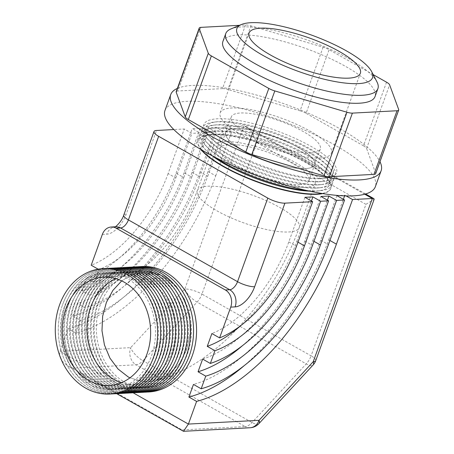 <?xml version="1.0" encoding="UTF-8"?>
<svg xmlns="http://www.w3.org/2000/svg" width="454" height="454" viewBox="0 0 454 454"><rect width="100%" height="100%" fill="white"/><g stroke="black" fill="none" stroke-linecap="round" stroke-linejoin="round"><path stroke-width="0.34" stroke-dasharray="2.27 1.7" d="M319.951 157.975A59.168 15.839 19.9 0 0 331.448 153.129A59.168 15.839 19.9 0 0 296.473 124.288A59.168 15.839 19.9 0 0 231.676 108.007A59.168 15.839 19.9 0 0 220.179 112.853A59.168 15.839 19.9 0 0 255.154 141.693A59.168 15.839 19.9 0 0 319.951 157.975M230.814 28.994A80.897 21.656 -160.1 0 1 241.488 26.945A80.897 21.656 -160.1 0 1 319.837 44.815A80.897 21.656 -160.1 0 1 376.956 81.896M222.891 41.518A80.897 21.656 -160.1 0 1 238.611 34.901A80.897 21.656 -160.1 0 1 327.203 57.159A80.897 21.656 -160.1 0 1 375.021 96.594M234.86 128.601A47.335 12.672 -160.1 0 1 286.695 141.625A47.335 12.672 -160.1 0 1 314.673 164.694A47.335 12.672 -160.1 0 1 305.474 168.57A47.335 12.672 -160.1 0 1 253.638 155.546A47.335 12.672 -160.1 0 1 225.661 132.472A47.335 12.672 -160.1 0 1 234.86 128.601A47.335 12.672 -160.1 0 1 286.695 141.625A47.335 12.672 -160.1 0 1 314.673 164.694A47.335 12.672 -160.1 0 1 305.474 168.57A47.335 12.672 -160.1 0 1 253.638 155.546A47.335 12.672 -160.1 0 1 225.661 132.472A47.335 12.672 -160.1 0 1 234.86 128.601M311.121 152.975A47.335 12.672 19.9 0 0 320.32 149.105A47.335 12.672 19.9 0 0 292.342 126.03A47.335 12.672 19.9 0 0 240.501 113.006A47.335 12.672 19.9 0 0 231.307 116.882A47.335 12.672 19.9 0 0 259.285 139.951A47.335 12.672 19.9 0 0 311.121 152.975M177.366 88.417A111.883 29.953 -160.1 0 1 192.468 85.437A111.883 29.953 -160.1 0 1 301.269 110.333A111.883 29.953 -160.1 0 1 379.981 161.76M164.967 110.504A111.883 29.953 -160.1 0 1 186.708 101.344A111.883 29.953 -160.1 0 1 309.231 132.131A111.883 29.953 -160.1 0 1 375.367 186.668M373.205 74.638L329.099 49.673A8.609 2.304 19.9 0 0 323.1 47.182L250.926 25.867A8.609 2.304 19.9 0 0 245.518 24.993L239.536 25.311M176.18 91.691A8.609 2.304 -160.1 0 1 177.855 90.987L200.884 27.365M245.518 24.993L222.488 88.615L177.855 90.987M222.488 88.615A8.609 2.304 -160.1 0 1 227.897 89.489L250.926 25.867M323.1 47.182L300.071 110.804L227.897 89.489M300.071 110.804A8.609 2.304 -160.1 0 1 306.07 113.296L329.099 49.673M386.541 82.185L363.506 145.808L306.07 113.296M363.506 145.808A8.609 2.304 -160.1 0 1 366.588 148.452L389.617 84.83M398.674 109.499L375.645 173.122L366.588 148.452M375.645 173.122A8.609 2.304 -160.1 0 1 375.668 173.666M116.02 278.688A54.219 44.151 87 0 1 128.227 275.873L131.876 274.613L121.689 280.878L131.876 274.613L148.282 271.583L164.518 276.367L176.18 286.082L184.784 299.822L189.579 316.041L190.243 333.162L186.73 349.62L179.319 363.915L168.644 374.664L155.711 380.764L142.692 381.678L129.952 377.847L142.692 381.678L155.711 380.764L168.65 374.664L179.33 363.904L186.742 349.586L190.249 333.105L189.573 315.995L184.772 299.799L176.18 286.082L164.518 276.367L148.118 271.571L131.529 274.766M64.428 306.609A58.35 47.517 -93 0 0 88.819 384.112A58.35 47.517 -93 0 0 151.483 355.885A58.35 47.517 -93 0 0 127.092 278.381A58.35 47.517 -93 0 0 64.428 306.609M103.109 268.615A62.805 51.137 -93 0 0 59.616 304.81A62.805 51.137 -93 0 0 85.868 388.227A62.805 51.137 -93 0 0 109.772 394.044M111.264 393.936A62.805 51.143 87 0 1 88.848 388.068A62.805 51.143 87 0 1 62.595 304.651A62.805 51.143 -93 0 0 88.859 388.068A62.805 51.143 -93 0 0 112.762 393.885M67.419 306.45A58.35 47.517 -93 0 0 91.816 383.953A58.35 47.517 -93 0 0 154.479 355.726A58.35 47.517 -93 0 0 130.088 278.223A58.35 47.517 -93 0 0 67.419 306.45M114.26 393.783A62.805 51.143 87 0 1 91.844 387.909A62.805 51.143 87 0 1 65.586 304.492A62.805 51.143 87 0 1 107.598 268.399M70.415 306.291A58.35 47.517 -93 0 0 94.807 383.795A58.35 47.517 -93 0 0 157.47 355.567A58.35 47.517 -93 0 0 133.079 278.064A58.35 47.517 -93 0 0 70.415 306.291M109.091 268.291A62.805 51.143 -93 0 0 65.597 304.492A62.805 51.143 -93 0 0 91.856 387.909A62.805 51.143 -93 0 0 115.753 393.731M117.251 393.624A62.811 51.143 87 0 1 94.835 387.75A62.811 51.143 87 0 1 68.582 304.328A62.811 51.143 -93 0 0 94.846 387.75A62.811 51.143 -93 0 0 118.749 393.573M73.406 306.132A58.35 47.517 -93 0 0 97.797 383.636A58.35 47.517 -93 0 0 160.466 355.408A58.35 47.517 -93 0 0 136.075 277.905A58.35 47.517 -93 0 0 73.406 306.132M120.242 393.465A62.811 51.143 87 0 1 97.826 387.597A62.811 51.143 87 0 1 71.573 304.169A62.811 51.143 87 0 1 113.579 268.076M76.403 305.973A58.35 47.517 -93 0 0 100.794 383.477A58.35 47.517 -93 0 0 163.457 355.249A58.35 47.517 -93 0 0 139.066 277.746A58.35 47.517 -93 0 0 76.403 305.973M115.078 267.968A62.811 51.143 -93 0 0 71.584 304.169A62.811 51.143 -93 0 0 97.837 387.597A62.811 51.143 -93 0 0 121.74 393.414M123.238 393.306A62.811 51.149 87 0 1 100.822 387.438A62.811 51.149 87 0 1 74.564 304.01A62.811 51.149 -93 0 0 100.828 387.438A62.811 51.149 -93 0 0 124.737 393.255M79.393 305.814A58.35 47.517 -93 0 0 103.784 383.318A58.35 47.517 -93 0 0 166.453 355.09A58.35 47.517 -93 0 0 142.057 277.587A58.35 47.517 -93 0 0 79.393 305.814M126.229 393.153A62.811 51.149 87 0 1 103.813 387.279A62.811 51.149 87 0 1 77.56 303.851A62.811 51.149 87 0 1 119.567 267.758M82.39 305.656A58.35 47.517 -93 0 0 106.781 383.159A58.35 47.517 -93 0 0 169.444 354.932A58.35 47.517 -93 0 0 145.053 277.428A58.35 47.517 -93 0 0 82.39 305.656M121.065 267.65A62.811 51.149 -93 0 0 77.566 303.851A62.811 51.149 -93 0 0 103.824 387.279A62.811 51.149 -93 0 0 127.727 393.102M129.225 392.994A62.817 51.149 87 0 1 106.809 387.12A62.817 51.149 87 0 1 80.551 303.692A62.817 51.149 -93 0 0 106.815 387.12A62.817 51.149 -93 0 0 130.724 392.943M85.38 305.497A58.35 47.517 -93 0 0 109.772 383A58.35 47.517 -93 0 0 172.435 354.773A58.35 47.517 -93 0 0 148.044 277.269A58.35 47.517 -93 0 0 85.38 305.497M132.216 392.835A62.817 51.149 87 0 1 109.8 386.967A62.817 51.149 87 0 1 83.542 303.533A62.817 51.149 -93 0 0 109.806 386.967A62.817 51.149 -93 0 0 133.714 392.784M88.371 305.338A58.35 47.517 -93 0 0 112.762 382.841A58.35 47.517 -93 0 0 175.431 354.614A58.35 47.517 -93 0 0 151.04 277.11A58.35 47.517 -93 0 0 88.371 305.338M135.213 392.676A62.817 51.154 87 0 1 112.796 386.808A62.817 51.154 87 0 1 86.538 303.374A62.817 51.154 -93 0 0 112.796 386.808A62.817 51.154 -93 0 0 136.711 392.625M91.368 305.179A58.35 47.517 -93 0 0 115.759 382.682A58.35 47.517 -93 0 0 178.422 354.455A58.35 47.517 -93 0 0 154.031 276.951A58.35 47.517 -93 0 0 91.368 305.179M138.203 392.523A62.822 51.154 87 0 1 115.787 386.649A62.822 51.154 87 0 1 89.529 303.21A62.822 51.154 -93 0 0 115.787 386.649A62.822 51.154 -93 0 0 139.701 392.472M94.358 305.02A58.35 47.517 -93 0 0 118.749 382.523A58.35 47.517 -93 0 0 181.418 354.296A58.35 47.517 -93 0 0 157.027 276.792A58.35 47.517 -93 0 0 94.358 305.02M118.778 386.49A62.822 51.154 87 0 1 92.52 303.051A62.822 51.154 -93 0 0 118.783 386.49A62.822 51.154 -93 0 0 141.2 392.364A62.822 51.154 87 0 1 118.778 386.49M97.355 304.861A58.35 47.517 -93 0 0 121.746 382.364A58.35 47.517 -93 0 0 184.409 354.137A58.35 47.517 -93 0 0 160.018 276.634A58.35 47.517 -93 0 0 97.355 304.861M121.774 386.331A62.822 51.154 87 0 1 95.51 302.892A62.822 51.154 -93 0 0 121.774 386.331A62.822 51.154 -93 0 0 144.19 392.205A62.822 51.154 87 0 1 121.774 386.331M100.345 304.702A58.35 47.517 -93 0 0 124.737 382.206A58.35 47.517 -93 0 0 187.4 353.978A58.35 47.517 -93 0 0 163.009 276.475A58.35 47.517 -93 0 0 100.345 304.702M140.519 266.634A62.822 51.16 -93 0 0 98.507 302.733A62.822 51.16 -93 0 0 147.181 392.046M95.51 302.892A62.822 51.154 87 0 1 137.528 266.793A62.822 51.154 -93 0 0 95.516 302.892M92.52 303.051A62.822 51.154 87 0 1 134.532 266.952A62.822 51.154 -93 0 0 92.52 303.051M133.033 267.009A62.822 51.154 -93 0 0 89.529 303.21A62.822 51.154 87 0 1 131.541 267.111M130.043 267.168A62.817 51.154 -93 0 0 86.538 303.374A62.817 51.154 87 0 1 128.544 267.275M127.046 267.327A62.817 51.149 -93 0 0 83.547 303.533A62.817 51.149 87 0 1 125.554 267.434M124.055 267.485A62.817 51.149 -93 0 0 80.557 303.692A62.817 51.149 87 0 1 122.563 267.593M118.068 267.809A62.811 51.149 -93 0 0 74.575 304.01A62.811 51.149 87 0 1 116.576 267.917M112.081 268.132A62.811 51.143 -93 0 0 68.594 304.328A62.811 51.143 87 0 1 110.589 268.24M106.1 268.45A62.805 51.143 -93 0 0 62.607 304.651A62.805 51.143 87 0 1 104.602 268.558M304.855 187.383A54.219 14.517 19.9 0 0 315.394 182.945A54.219 14.517 19.9 0 0 283.341 156.517A54.219 14.517 19.9 0 0 223.964 141.597A54.219 14.517 19.9 0 0 213.431 146.035A54.219 14.517 19.9 0 0 245.478 172.463A54.219 14.517 19.9 0 0 304.855 187.383M212.421 155.915A67.589 18.098 -160.1 0 1 206.417 150.643A67.589 18.098 -160.1 0 1 212.341 134.265A67.589 18.098 -160.1 0 1 214.668 134.083A67.589 18.098 -160.1 0 1 323.759 174.597A67.589 18.098 -160.1 0 1 317.834 190.975A67.589 18.098 -160.1 0 1 315.507 191.157A67.589 18.098 -160.1 0 1 309.838 191.179M201.678 149.933A70.569 18.892 -160.1 0 1 198.165 140.155A70.569 18.892 -160.1 0 1 209.453 134.571A70.569 18.892 -160.1 0 1 211.882 134.384A70.569 18.892 -160.1 0 1 325.785 176.685A70.569 18.892 -160.1 0 1 330.881 188.2A70.569 18.892 -160.1 0 1 321.926 193.461M215.378 157.459A70.569 18.892 -160.1 0 1 204.391 148.554A70.569 18.892 -160.1 0 1 210.582 131.456A70.569 18.892 -160.1 0 1 213.011 131.263A70.569 18.892 -160.1 0 1 326.914 173.564A70.569 18.892 -160.1 0 1 320.723 190.663A70.569 18.892 -160.1 0 1 318.294 190.856A70.569 18.892 -160.1 0 1 306.581 190.47M316.637 188.041A67.589 18.098 -160.1 0 1 207.54 147.522A67.589 18.098 -160.1 0 1 213.471 131.144A67.589 18.098 -160.1 0 1 215.798 130.962A67.589 18.098 -160.1 0 1 324.888 171.476A67.589 18.098 -160.1 0 1 318.958 187.854A67.589 18.098 -160.1 0 1 316.637 188.041M319.423 187.74A70.569 18.892 -160.1 0 1 205.52 145.433A70.569 18.892 -160.1 0 1 211.712 128.334A70.569 18.892 -160.1 0 1 214.14 128.142A70.569 18.892 -160.1 0 1 328.043 170.449A70.569 18.892 -160.1 0 1 321.852 187.547A70.569 18.892 -160.1 0 1 319.423 187.74M317.766 184.92A67.589 18.098 -160.1 0 1 208.67 144.406A67.589 18.098 -160.1 0 1 214.6 128.028A67.589 18.098 -160.1 0 1 216.927 127.841A67.589 18.098 -160.1 0 1 326.017 168.36A67.589 18.098 -160.1 0 1 320.087 184.738A67.589 18.098 -160.1 0 1 317.766 184.92M320.552 184.619A70.569 18.892 -160.1 0 1 206.649 142.318A70.569 18.892 -160.1 0 1 212.841 125.219A70.569 18.892 -160.1 0 1 215.264 125.026A70.569 18.892 -160.1 0 1 329.173 167.327A70.569 18.892 -160.1 0 1 322.981 184.426A70.569 18.892 -160.1 0 1 320.552 184.619M318.895 181.799A67.589 18.098 -160.1 0 1 209.799 141.285A67.589 18.098 -160.1 0 1 215.729 124.907A67.589 18.098 -160.1 0 1 218.056 124.725A67.589 18.098 -160.1 0 1 327.147 165.239A67.589 18.098 -160.1 0 1 321.216 181.617A67.589 18.098 -160.1 0 1 318.895 181.799M321.682 181.504A70.569 18.892 -160.1 0 1 207.779 139.196A70.569 18.892 -160.1 0 1 213.97 122.098A70.569 18.892 -160.1 0 1 216.393 121.905A70.569 18.892 -160.1 0 1 330.302 164.212A70.569 18.892 -160.1 0 1 324.111 181.311A70.569 18.892 -160.1 0 1 321.682 181.504M320.019 178.683A67.589 18.098 -160.1 0 1 210.928 138.169A67.589 18.098 -160.1 0 1 216.859 121.791A67.589 18.098 -160.1 0 1 219.186 121.604A67.589 18.098 -160.1 0 1 328.276 162.123A67.589 18.098 -160.1 0 1 322.346 178.501A67.589 18.098 -160.1 0 1 320.019 178.683M322.811 178.382A70.569 18.892 -160.1 0 1 208.908 136.081A70.569 18.892 -160.1 0 1 217.523 118.789A70.569 18.892 -160.1 0 1 309.424 145.49A70.569 18.892 -160.1 0 1 325.24 178.189A70.569 18.892 -160.1 0 1 322.811 178.382M299.719 184.477A47.335 12.672 19.9 0 0 308.919 180.601A47.335 12.672 19.9 0 0 280.935 157.527A47.335 12.672 19.9 0 0 229.1 144.503A47.335 12.672 19.9 0 0 219.901 148.379A47.335 12.672 19.9 0 0 247.884 171.453A47.335 12.672 19.9 0 0 299.719 184.477M200.963 149.508A70.569 18.892 -160.1 0 1 198.052 140.468A70.569 18.892 -160.1 0 1 211.768 134.69A70.569 18.892 -160.1 0 1 289.05 154.11A70.569 18.892 -160.1 0 1 330.767 188.512A70.569 18.892 -160.1 0 1 322.743 193.591M256.794 142.579L365.93 204.351L311.092 355.84L201.956 294.061L256.794 142.579L252.35 132.829L246.522 126.564L243.912 125.832L224.157 126.882L231.858 131.24L223.879 131.666L216.172 127.302L208.193 127.727L215.894 132.091L207.915 132.511L200.214 128.153L192.229 128.578L199.936 132.937L191.951 133.363L184.25 128.998L173.831 129.555M346.13 195.918L344.847 195.197L338.576 195.526M94.262 282.399L86.561 278.041A115.322 59.395 -60.5 0 0 176.084 173.173L183.791 177.537A115.322 59.395 -60.5 0 1 94.262 282.399L98.898 269.591A101.554 52.301 -60.5 0 0 175.806 177.957L168.105 173.598L184.25 128.998M168.105 173.598A101.554 52.301 -60.5 0 1 91.197 265.227M200.032 171.901A156.63 80.67 -60.5 0 1 72.776 316.109L80.483 320.467A156.63 80.67 -60.5 0 0 207.733 176.266L200.032 171.901L216.172 127.302M208.193 127.727L192.048 172.327A142.862 73.582 -60.5 0 1 77.356 303.459L72.776 316.109M224.157 126.882L208.011 171.476A170.403 87.764 -60.5 0 1 68.208 328.724L60.002 351.396L59.514 355.056M86.561 278.041L81.947 290.776L89.654 295.134L85.063 307.823L77.356 303.459M208.011 171.476L215.718 175.84A170.403 87.764 -60.5 0 1 75.914 333.088L80.483 320.467M75.914 333.088L68.208 328.724M98.172 269.177L98.898 269.591M176.084 173.173L192.229 128.578M89.654 295.134A129.095 66.488 -60.5 0 0 191.77 177.111L184.069 172.753L200.214 128.153M184.069 172.753A129.095 66.488 -60.5 0 1 81.947 290.776M61.892 360.975L67.748 365.981L72.884 368.149L136.058 364.789L245.194 426.561L182.02 429.921L72.884 368.149M258.905 423.627A12.911 4.597 42.7 0 1 252.049 422.515L142.914 360.737A12.911 6.651 119.5 0 1 136.058 364.789A12.911 10.51 87 0 1 130.661 347.645A12.911 4.597 -137.3 0 0 142.914 360.737L197.093 302.103A12.911 4.597 42.7 0 1 184.84 289.011L130.661 347.645L60.002 351.396L133.164 392.812M182.9 431.164L182.02 429.921M365.93 204.351L374.164 199.261M364.744 194.227L243.912 125.832L184.84 289.011A12.911 3.456 -160.1 0 1 201.956 294.061A12.911 6.651 119.5 0 1 197.093 302.103L306.234 363.881A12.911 4.597 -137.3 0 0 313.09 364.993M313.947 241.324L312.744 240.643A142.862 73.582 -60.5 0 1 242.606 345.539M312.744 240.643L327.402 200.146M202.643 359.091A129.095 66.488 -60.5 0 0 304.759 241.068L320.904 196.469M329.91 240.478L328.707 239.791A170.403 87.764 -60.5 0 1 244.366 365.504M336.868 195.617L320.723 240.217A156.63 80.67 -60.5 0 1 193.472 384.424M328.707 239.791L343.366 199.295M344.603 195.878L344.847 195.197M297.983 242.175L296.78 241.488A115.322 59.395 -60.5 0 1 240.858 325.563M304.94 197.314L288.795 241.914A101.554 52.301 -60.5 0 1 211.887 333.542M296.78 241.488L311.438 200.991M191.77 177.111L207.915 132.511M192.048 172.327L199.754 176.685L215.894 132.091M199.754 176.685A142.862 73.582 -60.5 0 1 85.063 307.823M207.733 176.266L223.879 131.666M215.718 175.84L231.858 131.24M175.806 177.957L191.951 133.363M183.791 177.537L199.936 132.937M103.58 277.184L128.227 275.873A54.219 44.151 87 0 1 148.884 280.895A54.219 44.151 87 0 1 174.608 340.596A54.219 44.151 87 0 1 133.975 384.158A54.219 44.151 87 0 1 121.541 382.66M216.836 210.758A54.219 14.517 19.9 0 0 288.71 231.983A54.219 14.517 19.9 0 0 299.248 227.545A54.219 14.517 19.9 0 0 279.692 207.421A54.219 14.517 19.9 0 0 207.819 186.197A54.219 14.517 19.9 0 0 197.286 190.635A54.219 14.517 19.9 0 0 216.836 210.758M102.337 234.446L106.724 234.213A21.514 11.083 119.5 0 0 126.252 214.055L156.511 130.474M315.746 360.629A12.911 3.456 -160.1 0 0 311.092 355.84A12.911 6.651 119.5 0 1 306.234 363.881L252.049 422.515A12.911 6.651 119.5 0 1 245.194 426.561A12.911 10.51 87 0 0 250.109 427.759M123.743 215.111A12.911 3.456 -160.1 0 1 126.252 214.055M115.1 226.801L115.674 226.773A12.911 10.51 -93 0 0 106.724 234.213M304.759 241.068L312.466 245.427M320.723 240.217L328.429 244.575M288.795 241.914L296.502 246.272M331.448 153.129L360.345 73.293M320.32 149.105L308.919 180.601M231.307 116.882L219.901 148.379M220.179 112.853L249.081 33.011M109.335 385.469L133.975 384.158L155.711 380.764C217.233 364.874 273.087 298.976 299.248 227.545L315.394 182.945M212.341 134.265L209.453 134.571M206.417 150.643L204.391 148.554M213.471 131.144L210.582 131.456M207.54 147.522L205.52 145.433M214.6 128.028L211.712 128.334M208.67 144.406L206.649 142.318M215.729 124.907L212.841 125.219M209.799 141.285L207.779 139.196M216.859 121.791L213.97 122.098M210.928 138.169L208.908 136.081M198.052 140.468L198.165 140.155M330.767 188.512L330.881 188.2M322.346 178.501L325.24 178.189M328.276 162.123L330.302 164.212M321.216 181.617L324.111 181.311M327.147 165.239L329.173 167.327M320.087 184.738L322.981 184.426M326.017 168.36L328.043 170.449M318.958 187.854L321.852 187.547M324.888 171.476L326.914 173.564M317.834 190.975L320.723 190.663M323.759 174.597L325.785 176.685M116.667 393.669L67.748 365.981M365.618 193.977L246.522 126.564M131.876 274.613C135.388 273.223 140.087 270.261 145.972 265.732C152.016 260.959 158.23 254.825 164.609 247.317C178.672 230.416 189.562 211.524 197.286 190.635L213.431 146.035"/><path stroke-width="0.68" d="M348.848 78.133A59.168 15.839 19.9 0 0 360.345 73.293A59.168 15.839 19.9 0 0 325.376 44.447A59.168 15.839 19.9 0 0 260.579 28.171A59.168 15.839 19.9 0 0 249.081 33.011A59.168 15.839 19.9 0 0 284.056 61.852A59.168 15.839 19.9 0 0 348.848 78.133M371.684 71.687L376.956 81.896A80.897 21.656 -160.1 0 1 377.904 88.638A80.897 21.656 -160.1 0 1 362.184 95.261A80.897 21.656 -160.1 0 1 273.586 73.003A80.897 21.656 -160.1 0 1 225.769 33.568A80.897 21.656 -160.1 0 1 230.814 28.994L241.397 24.527A72.118 19.306 -160.1 0 1 250.914 22.7A72.118 19.306 -160.1 0 1 320.762 38.63A72.118 19.306 -160.1 0 1 371.684 71.687A72.118 19.306 -160.1 0 1 358.512 83.604A72.118 19.306 -160.1 0 1 270.896 59.639A72.118 19.306 -160.1 0 1 241.397 24.527M377.904 88.638L375.021 96.594A80.897 21.656 -160.1 0 1 359.301 103.217A80.897 21.656 -160.1 0 1 270.709 80.954A80.897 21.656 -160.1 0 1 222.891 41.518L225.769 33.568M379.981 161.76A111.883 29.953 -160.1 0 1 381.127 170.761A111.883 29.953 -160.1 0 1 359.381 179.92A111.883 29.953 -160.1 0 1 236.857 149.133A111.883 29.953 -160.1 0 1 170.727 94.597A111.883 29.953 -160.1 0 1 177.366 88.417M381.127 170.761L375.367 186.668A111.883 29.953 -160.1 0 1 353.626 195.822A111.883 29.953 -160.1 0 1 231.103 165.04A111.883 29.953 -160.1 0 1 164.967 110.504L170.727 94.597M239.536 25.311L200.884 27.365A8.609 2.304 19.9 0 0 199.215 28.069A8.609 2.304 19.9 0 0 199.238 28.613L208.295 53.283A8.609 2.304 19.9 0 0 211.371 55.927L268.813 88.439A8.609 2.304 19.9 0 0 274.812 90.931L346.987 112.246A8.609 2.304 19.9 0 0 352.395 113.12L397.029 110.748A8.609 2.304 19.9 0 0 398.697 110.044A8.609 2.304 19.9 0 0 398.674 109.499L389.617 84.83A8.609 2.304 19.9 0 0 386.541 82.185L373.205 74.638M211.371 55.927L188.342 119.55L245.779 152.062L268.813 88.439M188.342 119.55A8.609 2.304 -160.1 0 1 185.26 116.905L208.295 53.283M199.238 28.613L176.209 92.236L185.26 116.905M176.209 92.236A8.609 2.304 -160.1 0 1 176.18 91.691L199.215 28.069M398.697 110.044L375.668 173.666A8.609 2.304 -160.1 0 1 373.994 174.37L397.029 110.748M352.395 113.12L329.366 176.742L373.994 174.37M329.366 176.742A8.609 2.304 -160.1 0 1 323.957 175.868L346.987 112.246M274.812 90.931L251.783 154.553L323.957 175.868M251.783 154.553A8.609 2.304 -160.1 0 1 245.779 152.062M129.952 377.847L128.136 376.877L117.995 368.977L109.913 358.081L104.454 345.012L101.98 330.705L102.649 316.166L106.389 302.415L112.893 290.39L121.689 280.878L112.887 290.395L106.389 302.409L102.655 316.16L101.98 330.699L104.448 345L109.902 358.07L117.995 368.971L128.136 376.877L129.952 377.847M109.772 394.044L109.777 394.044A62.805 51.137 -93 0 0 109.777 394.044A62.805 51.137 -93 0 0 153.316 357.843A62.805 51.137 -93 0 0 127.063 274.426A62.805 51.137 -93 0 0 103.109 268.615A62.805 51.137 -93 0 0 56.058 319.088A62.805 51.137 -93 0 0 85.863 388.227A62.805 51.137 -93 0 0 109.772 394.044A62.805 51.137 -93 0 0 156.857 343.593A62.805 51.137 -93 0 0 127.058 274.432A62.805 51.137 -93 0 0 103.103 268.615L103.109 268.615M104.602 268.558A62.805 51.143 87 0 1 106.088 268.45A62.805 51.143 87 0 1 130.043 274.267A62.805 51.143 87 0 1 156.295 357.69A62.805 51.143 87 0 1 112.757 393.885A62.805 51.143 87 0 1 111.264 393.936M112.757 393.885L112.768 393.885A62.805 51.143 -93 0 0 112.768 393.885A62.805 51.143 -93 0 0 156.307 357.684A62.805 51.143 -93 0 0 130.054 274.267A62.805 51.143 -93 0 0 106.105 268.45A62.805 51.143 -93 0 0 106.1 268.45L106.105 268.45M115.759 393.726L115.747 393.731A62.805 51.143 -93 0 0 115.759 393.726A62.805 51.143 -93 0 0 159.303 357.531A62.805 51.143 87 0 1 115.747 393.731A62.805 51.143 87 0 1 114.26 393.783M110.589 268.24A62.811 51.143 87 0 1 112.076 268.132A62.811 51.143 87 0 1 136.03 273.949A62.811 51.143 87 0 1 162.288 357.372A62.811 51.143 87 0 1 118.744 393.573A62.811 51.143 87 0 1 117.251 393.624M118.744 393.573L118.755 393.573A62.811 51.143 -93 0 0 118.755 393.573A62.811 51.143 -93 0 0 162.294 357.372A62.811 51.143 -93 0 0 136.041 273.949A62.811 51.143 -93 0 0 112.087 268.132A62.811 51.143 -93 0 0 112.081 268.132L112.087 268.132M121.746 393.414L121.74 393.414A62.811 51.143 -93 0 0 121.746 393.414A62.811 51.143 -93 0 0 165.29 357.213A62.811 51.143 87 0 1 121.74 393.414A62.811 51.143 87 0 1 120.242 393.465M116.576 267.917A62.811 51.149 87 0 1 118.063 267.809A62.811 51.149 87 0 1 142.023 273.626A62.811 51.149 87 0 1 168.275 357.054A62.811 51.149 87 0 1 124.731 393.255A62.811 51.149 87 0 1 123.238 393.306M124.731 393.255L124.742 393.255A62.811 51.149 -93 0 0 124.742 393.255A62.811 51.149 -93 0 0 168.286 357.054A62.811 51.149 -93 0 0 142.028 273.626A62.811 51.149 -93 0 0 118.074 267.809A62.811 51.149 -93 0 0 118.068 267.809L118.074 267.809M127.733 393.102L127.727 393.102A62.811 51.149 -93 0 0 127.733 393.102A62.811 51.149 -93 0 0 171.277 356.895A62.811 51.149 87 0 1 127.727 393.102A62.811 51.149 87 0 1 126.229 393.153M130.718 392.943L130.724 392.943A62.817 51.149 -93 0 0 174.274 356.736A62.817 51.149 87 0 1 130.718 392.943A62.817 51.149 87 0 1 129.225 392.994M133.72 392.784L133.714 392.784A62.817 51.149 -93 0 0 133.72 392.784A62.817 51.149 -93 0 0 177.264 356.577A62.817 51.149 87 0 1 133.714 392.784A62.817 51.149 87 0 1 132.216 392.835M136.705 392.625L136.711 392.625A62.817 51.154 -93 0 0 180.261 356.418A62.817 51.154 87 0 1 136.705 392.625A62.817 51.154 87 0 1 135.213 392.676M139.701 392.472L139.701 392.472A62.822 51.154 -93 0 0 183.251 356.259A62.822 51.154 87 0 1 139.701 392.472A62.822 51.154 87 0 1 138.203 392.523M186.248 356.101A62.822 51.154 87 0 1 142.692 392.313A62.822 51.154 87 0 1 141.194 392.364A62.822 51.154 -93 0 0 142.698 392.313A62.822 51.154 -93 0 0 186.248 356.101A62.822 51.154 -93 0 0 159.99 272.661A62.822 51.154 -93 0 0 136.03 266.844A62.822 51.154 87 0 1 159.984 272.661A62.822 51.154 87 0 1 186.248 356.101M189.239 355.947A62.822 51.154 87 0 1 145.689 392.154A62.822 51.154 87 0 1 144.19 392.205A62.822 51.154 -93 0 0 145.689 392.154A62.822 51.154 -93 0 0 189.239 355.947A62.822 51.154 -93 0 0 162.98 272.502A62.822 51.154 -93 0 0 139.02 266.685A62.822 51.154 87 0 1 162.98 272.502A62.822 51.154 87 0 1 189.239 355.947M147.181 392.046A62.822 51.16 -93 0 0 192.235 355.788A62.822 51.16 -93 0 0 140.519 266.634M88.678 380.446A54.219 44.151 87 0 1 62.947 320.751A54.219 44.151 87 0 1 103.58 277.184A54.219 44.151 87 0 1 124.243 282.206A54.219 44.151 87 0 1 149.968 341.902A54.219 44.151 87 0 1 109.335 385.469A54.219 44.151 87 0 1 88.678 380.446M137.528 266.793A62.822 51.154 87 0 1 139.02 266.685A62.822 51.154 -93 0 0 137.528 266.793M134.532 266.952A62.822 51.154 87 0 1 136.024 266.844A62.822 51.154 -93 0 0 134.532 266.952M131.541 267.111A62.822 51.154 87 0 1 133.033 267.009A62.822 51.154 87 0 1 156.993 272.826A62.822 51.154 -93 0 0 133.033 267.009L133.033 267.009M128.544 267.275A62.817 51.154 87 0 1 130.037 267.168A62.817 51.154 87 0 1 153.997 272.985A62.817 51.154 -93 0 0 130.043 267.168L130.043 267.168M125.554 267.434A62.817 51.149 87 0 1 127.046 267.327A62.817 51.149 87 0 1 151 273.143A62.817 51.149 -93 0 0 127.052 267.327A62.817 51.149 -93 0 0 127.046 267.327L127.052 267.327M122.563 267.593A62.817 51.149 87 0 1 124.05 267.491A62.817 51.149 87 0 1 148.01 273.308A62.817 51.149 -93 0 0 124.061 267.485A62.817 51.149 -93 0 0 124.055 267.485L124.061 267.485M119.567 267.758A62.811 51.149 87 0 1 121.059 267.65A62.811 51.149 87 0 1 145.013 273.467A62.811 51.149 -93 0 0 121.065 267.65L121.059 267.65M113.579 268.076A62.811 51.143 87 0 1 115.072 267.968A62.811 51.143 87 0 1 139.026 273.785A62.811 51.143 -93 0 0 115.083 267.968A62.811 51.143 -93 0 0 115.078 267.968L115.072 267.968M107.598 268.399A62.805 51.143 87 0 1 109.085 268.291A62.805 51.143 87 0 1 133.039 274.108A62.805 51.143 -93 0 0 109.096 268.291A62.805 51.143 -93 0 0 109.091 268.291L109.085 268.291M133.039 274.108A62.805 51.143 87 0 1 159.292 357.531A62.805 51.143 -93 0 0 133.05 274.108M139.026 273.785A62.811 51.143 87 0 1 165.279 357.213A62.811 51.143 -93 0 0 139.037 273.785M145.013 273.467A62.811 51.149 87 0 1 171.272 356.895A62.811 51.149 -93 0 0 145.019 273.467M148.01 273.308A62.817 51.149 87 0 1 174.268 356.736A62.817 51.149 -93 0 0 148.015 273.308M151 273.143A62.817 51.149 87 0 1 177.259 356.577A62.817 51.149 -93 0 0 151.006 273.143M153.997 272.985A62.817 51.154 87 0 1 180.255 356.418A62.817 51.154 -93 0 0 154.002 272.985M156.993 272.826A62.822 51.154 87 0 1 183.251 356.259A62.822 51.154 -93 0 0 156.993 272.826M309.838 191.179A67.589 18.098 -160.1 0 1 212.421 155.915M321.926 193.461A70.569 18.892 -160.1 0 1 317.164 193.977A70.569 18.892 -160.1 0 1 253.894 180.386A70.569 18.892 -160.1 0 1 201.678 149.933M306.581 190.47A70.569 18.892 -160.1 0 1 215.378 157.459M322.743 193.591A70.569 18.892 -160.1 0 1 317.051 194.289A70.569 18.892 -160.1 0 1 252.855 180.34A70.569 18.892 -160.1 0 1 200.963 149.508M173.831 129.555L156.511 130.474A12.911 3.456 19.9 0 0 154.002 131.529A12.911 3.456 19.9 0 0 158.656 136.325L128.403 219.906A8.609 4.432 -60.5 0 1 120.588 227.965L116.201 228.203A12.911 10.51 -93 0 0 111.287 227.006A12.911 10.51 -93 0 0 102.337 234.446L91.197 265.227L98.172 269.177M267.792 198.097A12.911 3.456 19.9 0 0 284.908 203.148L254.649 286.735A21.514 11.083 -60.5 0 1 235.121 306.887L230.734 307.12A12.911 10.51 -93 0 0 225.343 289.975L229.73 289.743A8.609 4.432 119.5 0 0 237.538 281.679L267.792 198.097L158.656 136.325M338.576 195.526L336.868 195.617L344.569 199.981L336.59 200.407L328.883 196.043L320.904 196.469L328.611 200.827L320.626 201.253L312.925 196.894L304.94 197.314L312.647 201.678L284.908 203.148M244.366 365.504A170.403 87.764 -60.5 0 1 188.904 397.04L196.605 401.404L188.399 424.076L259.058 420.319L313.237 361.685A12.911 4.597 -137.3 0 1 313.09 364.993A12.911 12.911 0 0 0 315.746 360.629L374.164 199.261L373.954 198.693L372.308 198.506L352.554 199.556L346.13 195.918M188.904 397.04L193.472 384.424L201.173 388.783L205.753 376.139L198.052 371.775L202.643 359.091L210.344 363.45L214.958 350.715L207.251 346.357L211.887 333.542L219.594 337.901L230.734 307.12M225.343 289.975L116.201 228.203M131.876 274.613L131.529 274.766M312.647 201.678L296.502 246.272A101.554 52.301 -60.5 0 1 219.594 337.901M214.958 350.715A115.322 59.395 -60.5 0 0 304.481 245.852L320.626 201.253M328.611 200.827L312.466 245.427A129.095 66.488 -60.5 0 1 210.344 363.45M344.569 199.981L328.429 244.575A156.63 80.67 -60.5 0 1 201.173 388.783M205.753 376.139A142.862 73.582 -60.5 0 0 320.445 245.001L336.59 200.407M196.605 401.404A170.403 87.764 -60.5 0 0 336.408 244.156L352.554 199.556M59.514 355.056L61.892 360.975M133.164 392.812L188.399 424.076L183.49 431.3L116.667 393.669M250.109 427.759A12.911 10.51 87 0 0 259.058 420.319A12.911 4.597 42.7 0 1 258.905 423.627A12.911 12.911 0 0 1 250.109 427.759L183.49 431.3M242.606 345.539A142.862 73.582 -60.5 0 1 198.052 371.775M327.402 200.146L328.883 196.043M343.366 199.295L344.603 195.878M240.858 325.563A115.322 59.395 -60.5 0 1 207.251 346.357M311.438 200.991L312.925 196.894M121.541 382.66A54.219 44.151 87 0 1 113.318 379.135A54.219 44.151 87 0 1 86.947 327.05A54.219 44.151 87 0 1 116.02 278.688M315.746 360.629A12.911 3.456 -160.1 0 1 313.237 361.685L372.308 198.506L364.744 194.227M254.649 286.735A12.911 3.456 -160.1 0 1 237.538 281.679L128.403 219.906A12.911 3.456 -160.1 0 1 123.743 215.111C122.075 220.99 115.498 227.289 114.902 226.892M235.121 306.887A12.911 10.51 -93 0 0 229.73 289.743L120.588 227.965A12.911 10.51 -93 0 0 115.674 226.773L111.287 227.006M320.445 245.001L313.947 241.324M336.408 244.156L329.91 240.478M304.481 245.852L297.983 242.175M154.002 131.529L123.743 215.111M373.954 198.693L365.618 193.977M313.09 364.993L258.905 423.627"/></g></svg>
